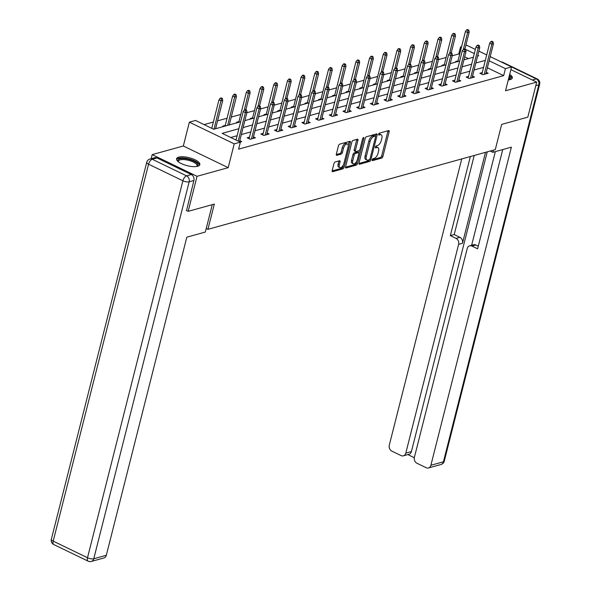 <?xml version="1.0" encoding="UTF-8"?>
<svg xmlns="http://www.w3.org/2000/svg" width="591" height="591" viewBox="0 0 591 591"><rect width="100%" height="100%" fill="white"/><g stroke="black" fill="none" stroke-linecap="round" stroke-linejoin="round"><path stroke-width="0.89" d="M372.175 159.829A1.056 0.51 115.8 0 0 372.315 160.612A1.056 0.51 115.8 0 0 372.529 160.626L381.683 158.085A1.507 0.731 115.8 0 0 382.894 156.475L389.159 131.712A1.507 0.731 115.8 0 0 388.959 130.596A1.507 0.731 115.8 0 0 388.649 130.574L379.496 133.115A1.056 0.51 115.8 0 0 378.646 134.246A1.056 0.51 115.8 0 0 378.787 135.029A1.056 0.51 115.8 0 0 379.008 135.044L380.19 134.711A4.831 2.334 115.8 0 1 381.18 134.763A4.831 2.334 115.8 0 1 381.838 138.353L381.313 140.414A4.831 2.334 115.8 0 1 377.442 145.578L376.26 145.911A1.056 0.51 115.8 0 0 375.411 147.041A1.056 0.51 115.8 0 0 375.551 147.824A1.056 0.51 115.8 0 0 375.773 147.831L376.955 147.506A4.831 2.334 115.8 0 1 377.945 147.558A4.831 2.334 115.8 0 1 378.595 151.141L378.077 153.202A4.831 2.334 115.8 0 1 374.206 158.373L373.017 158.698A1.056 0.51 115.8 0 0 372.175 159.829M197.667 166.27A11.997 4.107 14.2 0 0 199.839 164.638A11.997 4.107 14.2 0 0 192.282 158.647A11.997 4.107 14.2 0 0 178.748 157.125A11.997 4.107 14.2 0 0 176.576 158.757A11.997 4.107 14.2 0 0 184.133 164.749A11.997 4.107 14.2 0 0 197.667 166.27M508.275 79.933A11.997 4.107 14.2 0 0 510.114 79.615A11.997 4.107 14.2 0 0 512.286 77.99A11.997 4.107 14.2 0 0 509.678 74.37M335.163 161.971A1.507 0.731 115.8 0 0 333.952 163.589L332.194 170.533A1.507 0.731 115.8 0 0 332.401 171.656A1.507 0.731 115.8 0 0 332.711 171.671L342.876 168.849A1.507 0.731 115.8 0 0 344.088 167.238L350.352 142.475A1.507 0.731 115.8 0 0 350.145 141.36A1.507 0.731 115.8 0 0 349.835 141.338L339.67 144.16A1.507 0.731 115.8 0 0 338.466 145.778L336.338 154.162A1.507 0.731 115.8 0 0 336.545 155.285A1.507 0.731 115.8 0 0 336.855 155.3L341.206 154.096A1.507 0.731 115.8 0 0 342.411 152.478L343.467 148.319A4.041 1.95 115.8 0 1 347.53 144.041A4.041 1.95 115.8 0 1 348.077 147.041L343.947 163.338A4.041 1.95 115.8 0 1 339.891 167.615A4.041 1.95 115.8 0 1 339.337 164.616L340.032 161.904A1.507 0.731 115.8 0 0 339.825 160.782A1.507 0.731 115.8 0 0 339.515 160.767L335.163 161.971M151.141 158.698L152.175 154.628L197.032 176.31L188.174 211.342L214.326 204.087L207.943 229.315L495.288 149.619L501.67 124.398L527.829 117.144L536.694 82.112L505.534 90.755L511.562 66.931L505.423 68.637L503.65 75.641L238.594 149.154L240.367 142.143L234.221 143.849L189.356 122.167L195.503 120.461L213.691 129.252L240.64 121.776M197.032 176.31L228.192 167.667L234.221 143.849M358.988 163.101A1.507 0.731 115.8 0 0 359.195 164.224A1.507 0.731 115.8 0 0 359.505 164.239L369.671 161.417A1.507 0.731 115.8 0 0 370.875 159.806L377.139 135.044A1.507 0.731 115.8 0 0 376.94 133.928A1.507 0.731 115.8 0 0 376.63 133.913L366.464 136.728A1.507 0.731 115.8 0 0 365.253 138.346L358.988 163.101M356.27 165.133L346.104 167.955A1.507 0.731 115.8 0 1 345.801 167.94A1.507 0.731 115.8 0 1 345.595 166.817L351.859 142.062A1.507 0.731 115.8 0 1 353.071 140.444L357.415 139.24A1.507 0.731 115.8 0 1 357.725 139.254A1.507 0.731 115.8 0 1 357.932 140.377L355.39 150.417A1.507 0.731 115.8 0 0 355.597 151.532A1.507 0.731 115.8 0 0 355.908 151.555L358.789 150.749A1.507 0.731 115.8 0 0 360 149.139L362.645 138.686A1.056 0.51 115.8 0 1 363.709 137.563A1.056 0.51 115.8 0 1 363.849 138.346L357.481 163.522A1.507 0.731 115.8 0 1 356.27 165.133L355.058 164.549L345.528 167.194M188.174 211.342L186.313 210.448M536.694 82.112L510.875 69.635M206.237 228.488L207.943 229.315M503.65 75.641L487.376 67.78M483.564 67.381L474.085 70.004M469.867 71.179L460.389 73.801M456.178 74.976L446.7 77.598M442.489 78.773L433.011 81.395M428.793 82.57L419.315 85.193M415.104 86.367L405.625 88.99M401.415 90.164L391.936 92.787M387.718 93.962L378.24 96.584M374.029 97.759L364.551 100.381M360.34 101.556L350.862 104.179M346.644 105.353L337.166 107.976M332.955 109.15L323.476 111.773M319.266 112.947L309.787 115.57M305.569 116.745L296.091 119.367M291.88 120.542L282.402 123.164M278.184 124.339L268.713 126.962M264.495 128.136L255.017 130.759M250.806 131.933L241.327 134.556M237.109 135.731L230.741 137.496M482.241 72.59L479.892 73.24L482.921 74.702L488.188 73.247L486.238 72.301M468.552 76.379L466.196 77.037L469.224 78.5L474.492 77.044L472.541 76.099M454.863 80.177L452.507 80.834L455.535 82.297L460.803 80.841L458.852 79.896M441.167 83.974L438.81 84.631L441.846 86.094L447.114 84.639L445.156 83.693M427.478 87.771L425.121 88.428L428.15 89.891L433.417 88.436L431.467 87.49M413.789 91.568L411.432 92.226L414.461 93.688L419.728 92.233L417.778 91.287M400.092 95.365L397.736 96.023L400.772 97.485L406.039 96.03L404.081 95.085M386.403 99.162L384.047 99.82L387.075 101.283L392.343 99.82L390.392 98.882M372.714 102.96L370.358 103.617L373.386 105.08L378.654 103.617L376.703 102.679M359.018 106.757L356.661 107.414L359.697 108.877L364.965 107.414L363.007 106.476M345.329 110.554L342.972 111.211L346.001 112.674L351.268 111.211L349.318 110.273M331.64 114.351L329.283 115.009L332.312 116.471L337.579 115.009L335.629 114.07M317.943 118.148L315.587 118.806L318.623 120.269L323.89 118.806L321.932 117.868M304.254 121.945L301.898 122.603L304.926 124.066L310.194 122.603L308.243 121.665M290.558 125.743L288.209 126.4L291.237 127.863L296.505 126.4L294.554 125.462M276.869 129.54L274.512 130.197L277.548 131.66L282.808 130.197L280.858 129.259M263.18 133.337L260.823 133.994L263.852 135.457L269.119 133.994L267.169 133.056M249.483 137.134L247.134 137.792L250.163 139.254L255.43 137.792L253.48 136.853M239.783 140.651L241.734 141.589L240.138 142.032M459.635 54.372L458.786 53.958L452.226 55.783M446.124 57.475L438.529 59.58M432.427 61.272L424.84 63.377M418.738 65.069L411.144 67.175M405.049 68.866L397.455 70.972M391.353 72.663L383.766 74.769M377.664 76.461L370.069 78.566M363.975 80.258L356.38 82.363M350.278 84.055L342.691 86.16M336.589 87.852L328.995 89.958M322.9 91.649L315.306 93.755M309.204 95.447L301.617 97.552M295.515 99.244L287.92 101.349M281.818 103.041L274.231 105.146M268.129 106.838L260.542 108.943M254.44 110.635L246.846 112.741M240.744 114.432L231.273 117.055M227.055 118.23L217.577 120.852M213.366 122.027L204.065 124.605M468.404 58.612L464.689 56.817M457.995 60.866L455.639 61.523L456.466 61.922M444.299 64.663L441.95 65.32L442.777 65.719M430.61 68.46L428.253 69.117L429.088 69.516M416.921 72.257L414.564 72.915L415.392 73.314M403.225 76.054L400.868 76.712L401.703 77.111M389.535 79.851L387.179 80.509L388.014 80.908M375.846 83.649L373.49 84.306L374.317 84.705M362.15 87.446L359.793 88.103L360.628 88.502M348.461 91.243L346.104 91.893L346.939 92.299M334.772 95.04L332.415 95.69L333.243 96.097M321.076 98.837L318.719 99.487L319.554 99.894M307.386 102.635L305.03 103.285L305.865 103.691M293.697 106.432L291.341 107.082L292.168 107.488M280.001 110.229L277.644 110.879L278.479 111.285M266.312 114.026L263.955 114.676L264.79 115.082M252.616 117.823L250.266 118.473L251.094 118.88M238.927 121.62L236.57 122.271L237.405 122.677M225.237 125.418L222.881 126.068L223.716 126.474M228.192 167.667L183.328 145.992L152.175 154.628M183.328 145.992L189.356 122.167M458.786 53.958L460.559 46.955L461.586 46.667M465.797 45.5L466.698 45.248L475.371 49.437M238.882 128.72L222.179 133.352L240.367 142.143M485.337 60.371L475.858 63.001M471.64 64.168L462.162 66.798M457.951 67.965L448.473 70.595M444.262 71.762L434.784 74.392M430.566 75.559L421.088 78.189M416.877 79.357L407.398 81.986M403.188 83.154L393.709 85.784M389.491 86.951L380.013 89.581M375.802 90.748L366.324 93.378M362.113 94.545L352.635 97.175M348.417 98.342L338.939 100.972M334.728 102.14L325.249 104.77M321.039 105.937L311.56 108.567M307.342 109.734L297.864 112.364M293.653 113.531L284.175 116.161M279.957 117.328L270.486 119.958M266.268 121.125L256.79 123.755M252.579 124.923L243.1 127.553M505.423 68.637L489.149 60.777M478.858 51.129L486.711 54.926M490.205 56.61L536.244 78.876A4.617 3.716 74.5 0 1 538.815 84.838L535.793 85.68M477.617 56.056L478.747 55.746L477.809 55.288M474.314 53.604L464.903 49.053L469.195 32.091L467.614 32.535L463.329 49.445M461.408 47.369L460.559 46.955M244.859 120.608L254.337 117.978M258.548 116.811L268.026 114.181M272.237 113.014L281.715 110.384M285.933 109.217L295.411 106.587M299.622 105.42L309.1 102.79M313.311 101.622L322.789 98.993M327.008 97.825L336.486 95.195M340.697 94.028L350.175 91.398M354.386 90.231L363.864 87.601M368.082 86.434L377.56 83.804M381.771 82.637L391.249 80.007M395.468 78.839L404.938 76.209M409.157 75.042L418.635 72.412M422.846 71.245L432.324 68.615M436.542 67.448L446.013 64.818M450.231 63.651L459.709 61.021M463.92 59.854L473.398 57.224M377.945 147.558L376.733 146.967A4.831 2.334 115.8 0 0 375.743 146.915L376.955 147.506M381.18 134.763L379.969 134.179A4.831 2.334 115.8 0 0 378.979 134.127L380.19 134.711M372.182 159.799L380.471 157.501A1.507 0.731 115.8 0 0 381.683 155.884L387.947 131.128A1.507 0.731 115.8 0 0 388.014 130.751M375.499 136.174L375.928 134.46A1.507 0.731 115.8 0 0 375.994 134.083M358.929 163.478L368.459 160.833A1.507 0.731 115.8 0 0 369.574 159.511M369.205 159.755A1.056 0.51 115.8 0 0 370.055 158.624L375.551 136.898A1.056 0.51 115.8 0 0 375.411 136.107A1.056 0.51 115.8 0 0 375.196 136.1L373.948 136.447A4.831 2.334 115.8 0 0 370.077 141.611L366.317 156.467A4.831 2.334 115.8 0 0 366.967 160.05A4.831 2.334 115.8 0 0 367.957 160.102L369.205 159.755M374.339 135.686A1.056 0.51 115.8 0 0 374.199 135.524A1.056 0.51 115.8 0 0 373.985 135.516L375.196 136.1M366.967 160.05L365.755 159.467A4.831 2.334 115.8 0 1 365.105 155.884L368.865 141.027A4.831 2.334 115.8 0 1 372.736 135.856L373.985 135.516M355.597 151.532L354.386 150.949A1.507 0.731 115.8 0 1 354.179 149.826L356.72 139.786A1.507 0.731 115.8 0 0 356.779 139.417M359.498 150.188L358.811 152.906M356.676 161.321L356.27 162.931L357.481 163.522M352.753 160.833A4.041 1.95 115.8 0 0 353.3 163.833A4.041 1.95 115.8 0 0 357.363 159.555L358.818 153.815A1.507 0.731 115.8 0 0 358.611 152.692A1.507 0.731 115.8 0 0 358.301 152.677L355.42 153.475A1.507 0.731 115.8 0 0 354.208 155.093L352.753 160.833L351.542 160.25A4.041 1.95 115.8 0 0 352.088 163.249L353.3 163.833M358.611 152.692L357.4 152.109A1.507 0.731 115.8 0 0 357.09 152.094L358.301 152.677M351.542 160.25L352.997 154.51A1.507 0.731 115.8 0 1 354.201 152.892L357.09 152.094M355.058 164.549A1.507 0.731 115.8 0 0 356.27 162.931M339.891 167.615L338.673 167.031A4.041 1.95 115.8 0 1 338.126 164.032L338.813 161.313A1.507 0.731 115.8 0 0 338.879 160.944M347.53 144.041L346.311 143.458A4.041 1.95 115.8 0 0 342.255 147.735L343.467 148.319M336.279 154.539L339.988 153.512A1.507 0.731 115.8 0 0 341.199 151.894L342.255 147.735M348.247 145.423L349.141 141.892A1.507 0.731 115.8 0 0 349.2 141.515M332.135 170.91L341.664 168.265A1.507 0.731 115.8 0 0 342.876 166.647L343.268 165.103M467.939 30.377L468.818 30.134L467.607 29.55L466.727 29.794L467.939 30.377L467.614 32.535L465.427 31.478L457.818 61.545M468.818 30.134L469.195 32.091M465.427 31.478L466.727 29.794M492.192 42.101L493.064 41.858L491.852 41.267L490.981 41.51L492.192 42.101L491.86 44.251L493.441 43.815L485.832 73.897M484.251 74.333L491.86 44.251L489.68 43.195L481.842 74.185M490.981 41.51L489.68 43.195M493.441 43.815L493.064 41.858M509.183 76.335A10.387 3.553 -165.8 0 1 510.425 78.773A10.387 3.553 -165.8 0 1 509.486 79.763M509.161 79.822A9.611 3.287 14.2 0 0 509.501 79.275A9.611 3.287 14.2 0 0 509.516 79.224A9.611 3.287 14.2 0 0 508.881 77.539M511.969 78.603A11.923 4.078 14.2 0 0 509.39 75.53M178.194 161.646A10.387 3.553 -165.8 0 1 177.876 160.213A10.387 3.553 -165.8 0 1 188.965 159.415A10.387 3.553 -165.8 0 1 197.978 165.421A10.387 3.553 -165.8 0 1 197.039 166.418M196.714 166.477A9.611 3.287 14.2 0 0 197.054 165.931A9.611 3.287 14.2 0 0 197.069 165.879A9.611 3.287 14.2 0 0 188.632 160.353A9.611 3.287 14.2 0 0 178.438 161.107A9.611 3.287 14.2 0 0 178.423 161.158A9.611 3.287 14.2 0 0 178.452 161.853M199.522 165.251A11.923 4.078 14.2 0 0 188.928 158.868A11.923 4.078 14.2 0 0 176.569 159.444M490.212 151.03L492.857 152.308L511.378 147.174L430.883 465.272L443.435 461.785L538.815 84.838A4.617 1.581 14.2 0 0 539.657 84.21L444.269 461.165A4.617 1.581 14.2 0 1 443.435 461.785A4.617 3.716 74.5 0 1 441.034 464.474L428.482 467.961A4.617 3.716 -105.5 0 0 430.883 465.272M493.404 150.144L492.857 152.308M485.492 152.338L462.48 243.278L458.616 244.349L405.788 453.142L411.402 451.583A4.617 3.716 74.5 0 1 408.994 454.272L403.38 455.831A4.617 3.716 -105.5 0 0 405.788 453.142M458.616 244.349A4.617 3.716 -105.5 0 0 456.045 238.387L459.909 237.316A4.617 3.716 74.5 0 1 462.48 243.278M470.362 156.534L450.342 235.632L456.045 238.387M461.726 158.935L389.292 445.171A4.617 3.716 -105.5 0 0 391.87 451.132L401.082 455.587A4.617 3.716 -105.5 0 0 403.38 455.831M469.631 245.819L473.494 244.748A4.617 3.716 74.5 0 1 475.792 244.992L471.928 246.063A4.617 3.716 -105.5 0 0 469.631 245.819A4.617 3.716 -105.5 0 0 467.23 248.508L414.394 457.301A4.617 3.716 -105.5 0 0 416.965 463.263L426.185 467.717A4.617 3.716 -105.5 0 0 428.482 467.961M407.856 454.59L414.306 457.707M471.928 246.063L477.624 248.811L502.742 149.567M487.243 151.85L411.402 451.583M471.64 245.258L495.332 151.621M475.792 244.992L478.289 246.196M474.218 155.463L454.206 234.561L459.909 237.316M454.206 234.561L450.342 235.632M212.265 204.663L205.336 232.049L186.815 237.183L106.321 555.281A4.617 3.716 74.5 0 1 103.92 557.97L91.369 561.45A4.617 3.716 -105.5 0 0 93.77 558.761L106.321 555.281M191.321 174.537L157.007 157.952L152.264 159.267L186.579 175.852L191.321 174.537A4.617 3.716 74.5 0 1 193.892 180.499L186.534 210.551M149.966 159.023A4.617 4.617 0 0 0 146.731 162.34A4.617 1.581 14.2 0 0 148.57 164.202L53.19 541.149L87.505 557.734L182.885 180.787L148.57 164.202A4.617 2.231 115.8 0 1 152.264 159.267A4.617 3.716 -105.5 0 0 149.966 159.023L154.709 157.708A4.617 3.716 74.5 0 1 157.007 157.952M455.122 33.931L453.91 33.347L453.038 33.591L454.25 34.175L455.122 33.931L455.498 35.888L453.918 36.332L451.738 35.275L444.129 65.342M454.25 34.175L449.64 53.242M455.498 35.888L451.206 52.865M451.738 35.275L453.038 33.591M441.433 37.728L440.221 37.144L439.342 37.388L440.554 37.972L441.433 37.728L441.809 39.686L440.229 40.129L438.049 39.072L430.44 69.14M440.554 37.972L435.951 57.039M441.809 39.686L437.51 56.662M438.049 39.072L439.342 37.388M478.496 45.899L479.375 45.655L478.163 45.064L477.284 45.308L478.496 45.899L478.171 48.048L479.752 47.612L472.135 77.694M470.562 78.13L478.171 48.048L475.991 46.992L468.146 77.982M477.284 45.308L475.991 46.992M479.752 47.612L479.375 45.655M464.807 49.696L465.686 49.452L464.474 48.861L463.595 49.105L464.807 49.696L464.482 51.845L466.063 51.41L458.446 81.492M456.865 81.927L464.482 51.845L462.295 50.789L454.457 81.78M463.595 49.105L462.295 50.789M466.063 51.41L465.686 49.452M427.744 41.525L426.532 40.942L425.653 41.185L426.865 41.769L427.744 41.525L428.12 43.483L426.539 43.926L424.353 42.87L416.744 72.937M426.865 41.769L422.255 60.836M428.12 43.483L423.821 60.459M424.353 42.87L425.653 41.185M414.047 45.322L412.836 44.739L411.964 44.982L413.175 45.566L414.047 45.322L414.424 47.28L412.843 47.723L410.664 46.667L403.055 76.734M413.175 45.566L408.566 64.633M414.424 47.28L410.132 64.256M410.664 46.667L411.964 44.982M400.358 49.119L399.147 48.536L398.268 48.78L399.479 49.363L400.358 49.119L400.735 51.077L399.154 51.52L396.975 50.464L389.366 80.531M399.479 49.363L394.877 68.43M400.735 51.077L396.435 68.054M396.975 50.464L398.268 48.78M451.118 53.493L451.989 53.249L450.778 52.658L449.899 52.902L451.118 53.493L450.785 55.643L452.366 55.207L444.757 85.289M443.176 85.725L450.785 55.643L448.606 54.586L440.768 85.577M449.899 52.902L448.606 54.586M452.366 55.207L451.989 53.249M437.421 57.29L438.3 57.046L437.089 56.455L436.21 56.699L437.421 57.29L437.096 59.44L438.677 59.004L431.061 89.086M429.487 89.522L437.096 59.44L434.917 58.383L427.071 89.374M436.21 56.699L434.917 58.383M438.677 59.004L438.3 57.046M423.732 61.087L424.611 60.843L423.4 60.252L422.521 60.496L423.732 61.087L423.407 63.237L424.988 62.801L417.372 92.883M415.791 93.319L423.407 63.237L421.22 62.181L413.382 93.171M422.521 60.496L421.22 62.181M424.988 62.801L424.611 60.843M386.669 52.917L385.458 52.333L384.578 52.577L385.79 53.16L386.669 52.917L387.046 54.874L385.465 55.318L383.278 54.261L375.669 84.328M385.79 53.16L381.18 72.228M387.046 54.874L382.746 71.851M383.278 54.261L384.578 52.577M410.043 64.884L410.915 64.641L409.703 64.05L408.824 64.293L410.043 64.884L409.711 67.034L411.292 66.598L403.683 96.68M402.102 97.116L409.711 67.034L407.531 65.978L399.693 96.968M408.824 64.293L407.531 65.978M411.292 66.598L410.915 64.641M372.973 56.714L371.761 56.13L370.882 56.374L372.101 56.958L372.973 56.714L373.349 58.672L371.769 59.115L369.589 58.058L361.98 88.125M372.101 56.958L367.491 76.025M373.349 58.672L369.057 75.648M369.589 58.058L370.882 56.374M396.347 68.682L397.226 68.438L396.014 67.847L395.135 68.091L396.347 68.682L396.022 70.831L397.603 70.395L389.986 100.477M388.413 100.913L396.022 70.831L393.842 69.775L385.997 100.766M395.135 68.091L393.842 69.775M397.603 70.395L397.226 68.438M359.284 60.511L358.072 59.927L357.193 60.171L358.405 60.755L359.284 60.511L359.66 62.469L358.08 62.912L355.9 61.856L348.291 91.923M358.405 60.755L353.802 79.822M359.66 62.469L355.361 79.445M355.9 61.856L357.193 60.171M382.658 72.479L383.537 72.235L382.325 71.644L381.446 71.888L382.658 72.479L382.333 74.629L383.906 74.193L376.297 104.275M374.716 104.71L382.333 74.629L380.146 73.572L372.308 104.563M381.446 71.888L380.146 73.572M383.906 74.193L383.537 72.235M345.595 64.308L344.383 63.725L343.504 63.968L344.716 64.552L345.595 64.308L345.964 66.266L344.39 66.709L342.204 65.653L334.595 95.72M344.716 64.552L340.106 83.619M345.964 66.266L341.672 83.242M342.204 65.653L343.504 63.968M368.969 76.276L369.84 76.032L368.629 75.441L367.75 75.685L368.969 76.276L368.636 78.426L370.217 77.99L362.608 108.072M361.027 108.508L368.636 78.426L366.457 77.369L358.619 108.36M367.75 75.685L366.457 77.369M370.217 77.99L369.84 76.032M331.898 68.105L330.687 67.522L329.808 67.766L331.026 68.349L331.898 68.105L332.275 70.063L330.694 70.506L328.515 69.45L320.906 99.517M331.026 68.349L326.417 87.416M332.275 70.063L327.983 87.04M328.515 69.45L329.808 67.766M355.272 80.073L356.151 79.829L354.94 79.238L354.061 79.482L355.272 80.073L354.947 82.223L356.528 81.787L348.912 111.869M347.338 112.305L354.947 82.223L352.761 81.166L344.922 112.157M354.061 79.482L352.761 81.166M356.528 81.787L356.151 79.829M318.209 71.903L316.998 71.319L316.119 71.563L317.33 72.146L318.209 71.903L318.586 73.86L317.005 74.303L314.826 73.247L307.217 103.314M317.33 72.146L312.728 91.213M318.586 73.86L314.286 90.837M314.826 73.247L316.119 71.563M341.583 83.87L342.462 83.627L341.251 83.036L340.372 83.279L341.583 83.87L341.258 86.02L342.832 85.584L335.223 115.666M333.642 116.102L341.258 86.02L339.071 84.964L331.233 115.954M340.372 83.279L339.071 84.964M342.832 85.584L342.462 83.627M304.52 75.7L303.309 75.116L302.429 75.36L303.641 75.944L304.52 75.7L304.89 77.657L303.316 78.101L301.129 77.044L293.52 107.111M303.641 75.944L299.031 95.011M304.89 77.657L300.597 94.634M301.129 77.044L302.429 75.36M327.894 87.667L328.766 87.424L327.554 86.833L326.675 87.076L327.894 87.667L327.562 89.817L329.143 89.381L321.534 119.463M319.953 119.899L327.562 89.817L325.382 88.761L317.544 119.751M326.675 87.076L325.382 88.761M329.143 89.381L328.766 87.424M290.824 79.497L289.612 78.913L288.733 79.157L289.952 79.741L290.824 79.497L291.2 81.455L289.62 81.898L287.44 80.841L279.831 110.909M289.952 79.741L285.342 98.808M291.2 81.455L286.908 98.431M287.44 80.841L288.733 79.157M314.198 91.465L315.077 91.221L313.865 90.63L312.986 90.874L314.198 91.465L313.873 93.614L315.454 93.179L307.837 123.26M306.256 123.696L313.873 93.614L311.686 92.558L303.848 123.549M312.986 90.874L311.686 92.558M315.454 93.179L315.077 91.221M277.135 83.294L275.923 82.71L275.044 82.954L276.256 83.538L277.135 83.294L277.511 85.252L275.931 85.695L273.744 84.639L266.142 114.706M276.256 83.538L271.653 102.605M277.511 85.252L273.212 102.228M273.744 84.639L275.044 82.954M300.509 95.262L301.388 95.018L300.169 94.427L299.297 94.671L300.509 95.262L300.184 97.412L301.757 96.976L294.148 127.058M292.567 127.493L300.184 97.412L297.997 96.355L290.159 127.346M299.297 94.671L297.997 96.355M301.757 96.976L301.388 95.018M263.446 87.091L262.227 86.508L261.355 86.751L262.567 87.335L263.446 87.091L263.815 89.049L262.241 89.492L260.055 88.436L252.446 118.503M262.567 87.335L257.957 106.402M263.815 89.049L259.523 106.025M260.055 88.436L261.355 86.751M286.812 99.059L287.691 98.815L286.48 98.224L285.601 98.468L286.812 99.059L286.487 101.209L288.068 100.773L280.459 130.855M278.878 131.291L286.487 101.209L284.308 100.152L276.462 131.143M285.601 98.468L284.308 100.152M288.068 100.773L287.691 98.815M249.749 90.888L248.538 90.305L247.659 90.549L248.87 91.132L249.749 90.888L250.126 92.846L248.545 93.289L246.366 92.233L238.757 122.3M248.87 91.132L244.268 110.199M250.126 92.846L245.834 109.823M246.366 92.233L247.659 90.549M273.123 102.856L274.002 102.612L272.791 102.021L271.912 102.265L273.123 102.856L272.798 105.006L274.379 104.57L266.763 134.652M265.182 135.088L272.798 105.006L270.612 103.95L262.773 134.933M271.912 102.265L270.612 103.95M274.379 104.57L274.002 102.612M236.06 94.686L234.849 94.102L233.97 94.346L235.181 94.929L236.06 94.686L236.437 96.643L234.856 97.087L232.669 96.03L225.068 126.097M235.181 94.929L227.698 125.366M236.437 96.643L229.278 124.93M232.669 96.03L233.97 94.346M259.434 106.653L260.313 106.41L259.094 105.819L258.223 106.062L259.434 106.653L259.109 108.803L260.683 108.367L253.074 138.449M251.493 138.885L259.109 108.803L256.922 107.747L249.084 138.73M258.223 106.062L256.922 107.747M260.683 108.367L260.313 106.41M222.371 98.483L221.152 97.899L220.28 98.143L221.492 98.727L222.371 98.483L222.741 100.44L221.167 100.884L218.98 99.827L211.77 128.328M221.492 98.727L214.008 129.163M222.741 100.44L215.589 128.727M218.98 99.827L220.28 98.143M245.738 110.451L246.617 110.207L245.405 109.616L244.526 109.86L245.738 110.451L245.413 112.6L246.994 112.164L239.51 141.729M238.203 141.101L245.413 112.6L243.233 111.544L236.023 140.045M244.526 109.86L243.233 111.544M246.994 112.164L246.617 110.207M387.947 131.128L389.159 131.712M381.683 155.884L382.894 156.475M380.471 157.501L381.683 158.085M375.928 134.46L377.139 135.044M369.767 159.267L370.875 159.806M368.459 160.833L369.671 161.417M358.988 163.988L359.505 164.239M372.736 135.856L373.948 136.447M368.865 141.027L370.077 141.611M365.105 155.884L366.317 156.467M345.595 167.704L346.104 167.955M356.72 139.786L357.932 140.377M354.179 149.826L355.39 150.417M363.007 137.939L363.849 138.346M354.201 152.892L355.42 153.475M352.997 154.51L354.208 155.093M338.813 161.313L340.032 161.904M338.126 164.032L339.337 164.616M341.199 151.894L342.411 152.478M339.988 153.512L341.206 154.096M336.338 155.056L336.855 155.3M349.141 141.892L350.352 142.475M342.876 166.647L344.088 167.238M341.664 168.265L342.876 168.849M332.194 171.42L332.711 171.671M532.277 79.977L536.244 78.876A4.617 2.231 -64.2 0 1 537.189 78.928A4.617 4.617 0 0 1 539.657 84.21M501.131 61.892A4.617 4.617 0 0 1 502.875 62.343A4.617 2.231 115.8 0 0 501.951 62.284M193.892 180.499L189.157 181.814L93.77 558.761A4.617 1.581 14.2 0 1 87.505 557.734A4.617 2.231 115.8 0 0 88.125 561.154L53.811 544.577A4.617 2.231 -64.2 0 1 53.19 541.149A4.617 1.581 14.2 0 1 51.343 539.288A4.617 4.617 0 0 0 53.811 544.577M189.157 181.814A4.617 3.716 -105.5 0 0 186.579 175.852A4.617 2.231 -64.2 0 0 182.885 180.787A4.617 1.581 14.2 0 0 189.157 181.814M374.199 135.524L375.411 136.107M441.034 464.474A4.617 4.617 0 0 0 444.269 461.165M502.875 62.343L537.189 78.928M88.125 561.154A4.617 4.617 0 0 0 91.369 561.45M146.731 162.34L51.343 539.288"/></g></svg>
